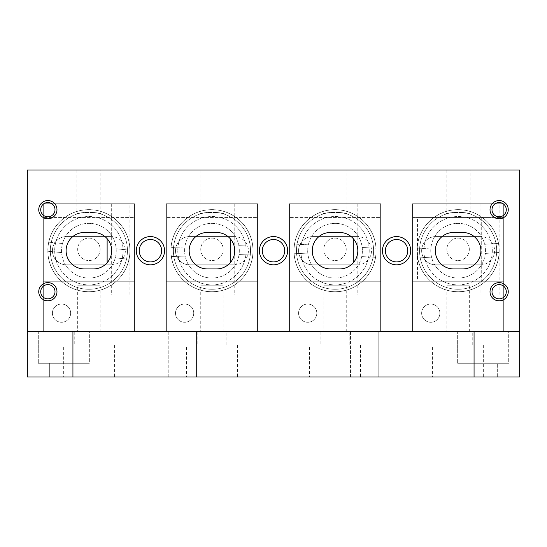 <?xml version="1.0" encoding="UTF-8"?>
<svg xmlns="http://www.w3.org/2000/svg" width="547" height="547" viewBox="0 0 547 547"><rect width="100%" height="100%" fill="white"/><g stroke="black" fill="none" stroke-linecap="round" stroke-linejoin="round"><path stroke-width="0.41" stroke-dasharray="2.73 2.05" d="M262.293 250.711A11.207 11.207 0 0 0 273.5 261.917A11.207 11.207 0 0 0 284.707 250.711A11.207 11.207 0 0 0 273.5 239.497A11.207 11.207 0 0 0 262.293 250.711M139.218 250.711A11.207 11.207 0 0 0 150.425 261.917A11.207 11.207 0 0 0 161.632 250.711A11.207 11.207 0 0 0 150.425 239.497A11.207 11.207 0 0 0 139.218 250.711M385.368 250.711A11.207 11.207 0 0 0 396.575 261.917A11.207 11.207 0 0 0 407.782 250.711A11.207 11.207 0 0 0 396.575 239.497A11.207 11.207 0 0 0 385.368 250.711M376.11 250.711A41.073 41.073 0 0 0 335.037 209.638A41.073 41.073 0 0 0 293.965 250.711A41.073 41.073 0 0 0 335.037 291.777A41.073 41.073 0 0 0 376.11 250.711A41.073 41.073 0 0 1 335.037 291.777A41.073 41.073 0 0 1 293.965 250.711A41.073 41.073 0 0 1 335.037 209.638A41.073 41.073 0 0 1 376.11 250.711M300.85 250.711A34.188 34.188 0 0 0 352.131 280.317A34.188 34.188 0 0 0 352.131 221.104A34.188 34.188 0 0 0 300.85 250.711A34.188 34.188 0 0 0 352.131 280.317A34.188 34.188 0 0 0 352.131 221.104A34.188 34.188 0 0 0 300.85 250.711M129.96 250.711A41.073 41.073 0 0 0 88.888 209.638A41.073 41.073 0 0 0 47.815 250.711A41.073 41.073 0 0 0 88.888 291.777A41.073 41.073 0 0 0 129.96 250.711A41.073 41.073 0 0 1 88.888 291.777A41.073 41.073 0 0 1 47.815 250.711A41.073 41.073 0 0 1 88.888 209.638A41.073 41.073 0 0 1 129.96 250.711M54.7 250.711A34.188 34.188 0 0 0 105.981 280.317A34.188 34.188 0 0 0 105.981 221.104A34.188 34.188 0 0 0 54.7 250.711A34.188 34.188 0 0 0 105.981 280.317A34.188 34.188 0 0 0 105.981 221.104A34.188 34.188 0 0 0 54.7 250.711M253.035 250.711A41.073 41.073 0 0 0 211.962 209.638A41.073 41.073 0 0 0 170.89 250.711A41.073 41.073 0 0 0 211.962 291.777A41.073 41.073 0 0 0 253.035 250.711A41.073 41.073 0 0 1 211.962 291.777A41.073 41.073 0 0 1 170.89 250.711A41.073 41.073 0 0 1 211.962 209.638A41.073 41.073 0 0 1 253.035 250.711M177.775 250.711A34.188 34.188 0 0 0 229.056 280.317A34.188 34.188 0 0 0 229.056 221.104A34.188 34.188 0 0 0 177.775 250.711A34.188 34.188 0 0 0 229.056 280.317A34.188 34.188 0 0 0 229.056 221.104A34.188 34.188 0 0 0 177.775 250.711M499.185 250.711A41.073 41.073 0 0 0 458.112 209.638A41.073 41.073 0 0 0 417.04 250.711A41.073 41.073 0 0 0 458.112 291.777A41.073 41.073 0 0 0 499.185 250.711A41.073 41.073 0 0 1 458.112 291.777A41.073 41.073 0 0 1 417.04 250.711A41.073 41.073 0 0 1 458.112 209.638A41.073 41.073 0 0 1 499.185 250.711M423.925 250.711A34.188 34.188 0 0 0 475.206 280.317A34.188 34.188 0 0 0 475.206 221.104A34.188 34.188 0 0 0 423.925 250.711A34.188 34.188 0 0 0 475.206 280.317A34.188 34.188 0 0 0 475.206 221.104A34.188 34.188 0 0 0 423.925 250.711M200.017 170.028L223.908 170.028L200.017 170.028L200.017 214.048C199.272 211.976 224.653 211.976 223.908 214.048C224.653 211.976 199.272 211.976 200.017 214.048M446.167 170.028L470.058 170.028L446.167 170.028L446.167 214.048C445.422 211.976 470.803 211.976 470.058 214.048C470.803 211.976 445.422 211.976 446.167 214.048M323.092 170.028L346.983 170.028L323.092 170.028L323.092 214.048C322.347 211.976 347.728 211.976 346.983 214.048C347.728 211.976 322.347 211.976 323.092 214.048M76.942 170.028L100.833 170.028L76.942 170.028L76.942 214.048C76.197 211.976 101.578 211.976 100.833 214.048C101.578 211.976 76.197 211.976 76.942 214.048M168.202 331.393L168.202 376.972L196.462 376.972L168.202 376.972L196.462 376.972L168.202 376.972L168.202 331.393L196.462 331.393L168.202 331.393M350.538 331.393L350.538 376.972L378.797 376.972L350.538 376.972L378.797 376.972L350.538 376.972L350.538 331.393L378.797 331.393L350.538 331.393M309.513 376.972L360.562 376.972L309.513 376.972L309.513 345.068L360.562 345.068L309.513 345.068M320.904 345.068L349.171 345.068L320.904 345.068L320.904 331.393L349.171 331.393L320.904 331.393M63.363 376.972L114.412 376.972L63.363 376.972L63.363 345.068L114.412 345.068L63.363 345.068M74.754 345.068L103.021 345.068L74.754 345.068L74.754 331.393L103.021 331.393L74.754 331.393M186.438 376.972L237.487 376.972L186.438 376.972L186.438 345.068L237.487 345.068L186.438 345.068M197.829 345.068L226.096 345.068L197.829 345.068L197.829 331.393L226.096 331.393L197.829 331.393M432.588 376.972L483.637 376.972L432.588 376.972L432.588 345.068L483.637 345.068L432.588 345.068M443.979 345.068L472.246 345.068L443.979 345.068L443.979 331.393L472.246 331.393L443.979 331.393M491.992 291.736A7.145 7.145 0 0 0 499.137 298.874A7.145 7.145 0 0 0 506.283 291.736A7.145 7.145 0 0 0 499.137 284.59A7.145 7.145 0 0 0 491.992 291.736M40.717 209.686A7.145 7.145 0 0 0 47.862 216.824A7.145 7.145 0 0 0 55.008 209.686A7.145 7.145 0 0 0 47.862 202.54A7.145 7.145 0 0 0 40.717 209.686M491.992 209.686A7.145 7.145 0 0 0 499.137 216.824A7.145 7.145 0 0 0 506.283 209.686A7.145 7.145 0 0 0 499.137 202.54A7.145 7.145 0 0 0 491.992 209.686M40.717 291.736A7.145 7.145 0 0 0 47.862 298.874A7.145 7.145 0 0 0 55.008 291.736A7.145 7.145 0 0 0 47.862 284.59A7.145 7.145 0 0 0 40.717 291.736M250.519 250.711A38.557 38.557 0 0 1 211.962 289.267A38.557 38.557 0 0 1 173.406 250.711A38.557 38.557 0 0 1 211.962 212.147A38.557 38.557 0 0 1 250.519 250.711A38.557 38.557 0 0 0 211.962 212.147A38.557 38.557 0 0 0 173.406 250.711A38.557 38.557 0 0 0 211.962 289.267A38.557 38.557 0 0 0 250.519 250.711M496.669 250.711A38.557 38.557 0 0 1 458.112 289.267A38.557 38.557 0 0 1 419.556 250.711A38.557 38.557 0 0 1 458.112 212.147A38.557 38.557 0 0 1 496.669 250.711A38.557 38.557 0 0 0 458.112 212.147A38.557 38.557 0 0 0 419.556 250.711A38.557 38.557 0 0 0 458.112 289.267A38.557 38.557 0 0 0 496.669 250.711M373.594 250.711A38.557 38.557 0 0 1 335.037 289.267A38.557 38.557 0 0 1 296.481 250.711A38.557 38.557 0 0 1 335.037 212.147A38.557 38.557 0 0 1 373.594 250.711A38.557 38.557 0 0 0 335.037 212.147A38.557 38.557 0 0 0 296.481 250.711A38.557 38.557 0 0 0 335.037 289.267A38.557 38.557 0 0 0 373.594 250.711M127.444 250.711A38.557 38.557 0 0 1 88.888 289.267A38.557 38.557 0 0 1 50.331 250.711A38.557 38.557 0 0 1 88.888 212.147A38.557 38.557 0 0 1 127.444 250.711A38.557 38.557 0 0 0 88.888 212.147A38.557 38.557 0 0 0 50.331 250.711A38.557 38.557 0 0 0 88.888 289.267A38.557 38.557 0 0 0 127.444 250.711M89.346 363.297L38.29 363.297L89.346 363.297L38.29 363.297L89.346 363.297L89.346 331.393L38.29 331.393L38.29 363.297L38.29 331.393L89.346 331.393L38.29 331.393L89.346 331.393L89.346 363.297M49.688 363.297L77.947 363.297L49.688 363.297L49.688 376.972L77.947 376.972L49.688 376.972L77.947 376.972L49.688 376.972L49.688 363.297L77.947 363.297L49.688 363.297M508.71 363.297L457.654 363.297L508.71 363.297L457.654 363.297L508.71 363.297L508.71 331.393L457.654 331.393L457.654 363.297L457.654 331.393L508.71 331.393L457.654 331.393L508.71 331.393L508.71 363.297M469.052 363.297L497.312 363.297L469.052 363.297L469.052 376.972L497.312 376.972L469.052 376.972L497.312 376.972L469.052 376.972L469.052 363.297L497.312 363.297L469.052 363.297M27.35 331.393L519.65 331.393L519.65 170.028L27.35 170.028L519.65 170.028L27.35 170.028L27.35 331.393L27.35 170.028L27.35 331.393L72.936 331.393L72.936 376.972L474.064 376.972L474.064 331.393L519.65 331.393L27.35 331.393L519.65 331.393L519.65 170.028L519.65 331.393L27.35 331.393L27.35 376.972L72.936 376.972M519.65 376.972L474.064 376.972M474.064 331.393L72.936 331.393M446.906 331.393L469.319 331.393L446.906 331.393L446.906 285.808L469.319 285.808L446.906 285.808M421.648 313.157A9.114 9.114 0 0 0 435.323 321.055A9.114 9.114 0 0 0 435.323 305.26A9.114 9.114 0 0 0 421.648 313.157A9.114 9.114 0 0 1 430.762 304.043A9.114 9.114 0 0 1 439.877 313.157A9.114 9.114 0 0 1 430.762 322.272A9.114 9.114 0 0 1 421.648 313.157M480.451 264.837A14.133 14.133 0 0 0 494.577 250.711A14.133 14.133 0 0 0 480.451 236.577A14.133 14.133 0 0 1 494.577 250.711A14.133 14.133 0 0 1 480.451 264.837L435.774 264.837A14.133 14.133 0 0 1 421.648 250.711A14.133 14.133 0 0 1 435.774 236.577L480.451 236.577L435.774 236.577A14.133 14.133 0 0 0 421.648 250.711A14.133 14.133 0 0 0 435.774 264.837L480.451 264.837M412.527 203.757L412.527 331.393L503.698 331.393L503.698 203.757L412.527 203.757L412.527 331.393L503.698 331.393L503.698 203.757L412.527 203.757L412.527 294.922L412.527 217.432L503.698 217.432L412.527 217.432L412.527 203.757L503.698 203.757L503.698 294.922L412.527 294.922L503.698 294.922L503.698 203.757L412.527 203.757M323.831 331.393L346.244 331.393L323.831 331.393L323.831 285.808L346.244 285.808L323.831 285.808M298.573 313.157A9.114 9.114 0 0 0 312.248 321.055A9.114 9.114 0 0 0 312.248 305.26A9.114 9.114 0 0 0 298.573 313.157A9.114 9.114 0 0 1 307.688 304.043A9.114 9.114 0 0 1 316.802 313.157A9.114 9.114 0 0 1 307.688 322.272A9.114 9.114 0 0 1 298.573 313.157M357.376 264.837A14.133 14.133 0 0 0 371.502 250.711A14.133 14.133 0 0 0 357.376 236.577A14.133 14.133 0 0 1 371.502 250.711A14.133 14.133 0 0 1 357.376 264.837L312.699 264.837A14.133 14.133 0 0 1 298.573 250.711A14.133 14.133 0 0 1 312.699 236.577L357.376 236.577L312.699 236.577A14.133 14.133 0 0 0 298.573 250.711A14.133 14.133 0 0 0 312.699 264.837L357.376 264.837M289.452 217.432L289.452 203.757L380.623 203.757L289.452 203.757L289.452 331.393L380.623 331.393L380.623 203.757L289.452 203.757L289.452 331.393L380.623 331.393L380.623 203.757L289.452 203.757L289.452 294.922L289.452 217.432L289.452 281.247L380.623 281.247L380.623 217.432L289.452 217.432L380.623 217.432L380.623 203.757L380.623 294.922L289.452 294.922L380.623 294.922L380.623 281.247L289.452 281.247M200.756 331.393L223.169 331.393L200.756 331.393L200.756 285.808L223.169 285.808L200.756 285.808M175.498 313.157A9.114 9.114 0 0 0 189.173 321.055A9.114 9.114 0 0 0 189.173 305.26A9.114 9.114 0 0 0 175.498 313.157A9.114 9.114 0 0 1 184.612 304.043A9.114 9.114 0 0 1 193.727 313.157A9.114 9.114 0 0 1 184.612 322.272A9.114 9.114 0 0 1 175.498 313.157M234.301 264.837A14.133 14.133 0 0 0 248.427 250.711A14.133 14.133 0 0 0 234.301 236.577A14.133 14.133 0 0 1 248.427 250.711A14.133 14.133 0 0 1 234.301 264.837L189.624 264.837A14.133 14.133 0 0 1 175.498 250.711A14.133 14.133 0 0 1 189.624 236.577L234.301 236.577L189.624 236.577A14.133 14.133 0 0 0 175.498 250.711A14.133 14.133 0 0 0 189.624 264.837L234.301 264.837M166.377 217.432L166.377 203.757L257.548 203.757L166.377 203.757L166.377 331.393L257.548 331.393L257.548 203.757L166.377 203.757L166.377 331.393L257.548 331.393L257.548 203.757L166.377 203.757L166.377 294.922L166.377 217.432L166.377 281.247L257.548 281.247L257.548 217.432L166.377 217.432L257.548 217.432L257.548 203.757L257.548 294.922L166.377 294.922L257.548 294.922L257.548 281.247L166.377 281.247M77.681 331.393L100.094 331.393L77.681 331.393L77.681 285.808L100.094 285.808L77.681 285.808M52.423 313.157A9.114 9.114 0 0 0 66.098 321.055A9.114 9.114 0 0 0 66.098 305.26A9.114 9.114 0 0 0 52.423 313.157A9.114 9.114 0 0 1 61.537 304.043A9.114 9.114 0 0 1 70.652 313.157A9.114 9.114 0 0 1 61.537 322.272A9.114 9.114 0 0 1 52.423 313.157M111.226 264.837A14.133 14.133 0 0 0 125.352 250.711A14.133 14.133 0 0 0 111.226 236.577A14.133 14.133 0 0 1 125.352 250.711A14.133 14.133 0 0 1 111.226 264.837L66.549 264.837A14.133 14.133 0 0 1 52.423 250.711A14.133 14.133 0 0 1 66.549 236.577L111.226 236.577L66.549 236.577A14.133 14.133 0 0 0 52.423 250.711A14.133 14.133 0 0 0 66.549 264.837L111.226 264.837M43.302 217.432L43.302 203.757L134.473 203.757L43.302 203.757L43.302 331.393L134.473 331.393L134.473 203.757L43.302 203.757L43.302 331.393L134.473 331.393L134.473 203.757L43.302 203.757L43.302 294.922L43.302 217.432L43.302 281.247L134.473 281.247L134.473 217.432L43.302 217.432L134.473 217.432L134.473 203.757L134.473 294.922L43.302 294.922L134.473 294.922L134.473 281.247L43.302 281.247M412.527 281.247L503.698 281.247L412.527 281.247M469.319 249.343A11.207 11.207 0 0 1 458.112 260.55A11.207 11.207 0 0 1 446.906 249.343A11.207 11.207 0 0 1 458.112 238.13A11.207 11.207 0 0 1 469.319 249.343A11.207 11.207 0 0 0 458.112 238.13A11.207 11.207 0 0 0 446.906 249.343A11.207 11.207 0 0 0 458.112 260.55A11.207 11.207 0 0 0 469.319 249.343M499.137 203.757L480.902 203.757L499.137 203.757L499.137 294.922L480.902 294.922L499.137 294.922M346.244 249.343A11.207 11.207 0 0 1 335.037 260.55A11.207 11.207 0 0 1 323.831 249.343A11.207 11.207 0 0 1 335.037 238.13A11.207 11.207 0 0 1 346.244 249.343A11.207 11.207 0 0 0 335.037 238.13A11.207 11.207 0 0 0 323.831 249.343A11.207 11.207 0 0 0 335.037 260.55A11.207 11.207 0 0 0 346.244 249.343M376.062 203.757L357.827 203.757L376.062 203.757L376.062 294.922L357.827 294.922L376.062 294.922M223.169 249.343A11.207 11.207 0 0 1 211.962 260.55A11.207 11.207 0 0 1 200.756 249.343A11.207 11.207 0 0 1 211.962 238.13A11.207 11.207 0 0 1 223.169 249.343A11.207 11.207 0 0 0 211.962 238.13A11.207 11.207 0 0 0 200.756 249.343A11.207 11.207 0 0 0 211.962 260.55A11.207 11.207 0 0 0 223.169 249.343M252.987 203.757L234.752 203.757L252.987 203.757L252.987 294.922L234.752 294.922L252.987 294.922M100.094 249.343A11.207 11.207 0 0 1 88.888 260.55A11.207 11.207 0 0 1 77.681 249.343A11.207 11.207 0 0 1 88.888 238.13A11.207 11.207 0 0 1 100.094 249.343A11.207 11.207 0 0 0 88.888 238.13A11.207 11.207 0 0 0 77.681 249.343A11.207 11.207 0 0 0 88.888 260.55A11.207 11.207 0 0 0 100.094 249.343M129.912 203.757L111.677 203.757L129.912 203.757L129.912 294.922L111.677 294.922L129.912 294.922M417.744 258.034L431.521 257.097A27.35 27.35 0 0 1 430.899 247.996L417.129 248.94A41.025 41.025 0 0 0 417.744 258.034L431.521 257.097A27.35 27.35 0 0 0 485.326 253.418L499.096 252.475A41.025 41.025 0 0 0 498.481 243.381L484.704 244.324A27.35 27.35 0 0 1 485.326 253.418L499.096 252.475A41.025 41.025 0 0 1 417.744 258.034M430.899 247.996L417.129 248.94A41.025 41.025 0 0 1 498.481 243.381L484.704 244.324A27.35 27.35 0 0 0 430.899 247.996M417.183 253.507A41.025 41.025 0 0 0 480.998 284.755A41.025 41.025 0 0 0 476.157 213.863A41.025 41.025 0 0 0 417.183 253.507M430.824 252.57A27.35 27.35 0 0 1 470.14 226.143A27.35 27.35 0 0 1 473.374 273.404A27.35 27.35 0 0 1 430.824 252.57M294.088 253.227L307.879 253.911A27.35 27.35 0 0 1 308.33 244.81L294.546 244.119A41.025 41.025 0 0 0 294.088 253.227L307.879 253.911A27.35 27.35 0 0 0 361.745 256.611L375.529 257.295A41.025 41.025 0 0 0 375.987 248.194L362.196 247.504A27.35 27.35 0 0 1 361.745 256.611L375.529 257.295A41.025 41.025 0 0 1 294.088 253.227M308.33 244.81L294.546 244.119A41.025 41.025 0 0 1 375.987 248.194L362.196 247.504A27.35 27.35 0 0 0 308.33 244.81M294.06 248.659A41.025 41.025 0 0 0 353.752 287.216A41.025 41.025 0 0 0 357.3 216.25A41.025 41.025 0 0 0 294.06 248.659M307.722 249.343A27.35 27.35 0 0 1 349.882 227.737A27.35 27.35 0 0 1 347.509 275.045A27.35 27.35 0 0 1 307.722 249.343M171.355 256.536L185.153 256.105A27.35 27.35 0 0 1 184.865 246.998L171.067 247.429A41.025 41.025 0 0 0 171.355 256.536L185.153 256.105A27.35 27.35 0 0 0 239.06 254.423L252.858 253.993A41.025 41.025 0 0 0 252.57 244.878L238.772 245.309A27.35 27.35 0 0 1 239.06 254.423L252.858 253.993A41.025 41.025 0 0 1 171.355 256.536M184.865 246.998L171.067 247.429A41.025 41.025 0 0 1 252.57 244.878L238.772 245.309A27.35 27.35 0 0 0 184.865 246.998M170.958 251.989A41.025 41.025 0 0 0 233.576 285.575A41.025 41.025 0 0 0 231.354 214.554A41.025 41.025 0 0 0 170.958 251.989M184.626 251.565A27.35 27.35 0 0 1 224.892 226.608A27.35 27.35 0 0 1 226.369 273.958A27.35 27.35 0 0 1 184.626 251.565M47.869 251.251L61.606 252.605A27.35 27.35 0 0 1 62.495 243.531L48.758 242.177A41.025 41.025 0 0 0 47.869 251.251L61.606 252.605A27.35 27.35 0 0 0 115.28 257.883L129.017 259.237A41.025 41.025 0 0 0 129.906 250.164L116.169 248.81A27.35 27.35 0 0 1 115.28 257.883L129.017 259.237A41.025 41.025 0 0 1 47.869 251.251M62.495 243.531L48.758 242.177A41.025 41.025 0 0 1 129.906 250.164L116.169 248.81A27.35 27.35 0 0 0 62.495 243.531M48.061 246.69A41.025 41.025 0 0 0 105.824 288.078A41.025 41.025 0 0 0 112.778 217.357A41.025 41.025 0 0 0 48.061 246.69M61.667 248.03A27.35 27.35 0 0 1 104.819 228.475A27.35 27.35 0 0 1 100.176 275.62A27.35 27.35 0 0 1 61.667 248.03M417.45 217.432L481.264 217.432L417.45 217.432L417.45 281.247L481.264 281.247L417.45 281.247M481.264 217.432L481.264 281.247L481.264 217.432M353.273 262.772L353.273 238.649M230.198 262.772L230.198 238.649M107.123 262.772L107.123 238.649M339.598 268.939A18.236 18.236 0 0 0 357.827 250.711A18.236 18.236 0 0 0 339.598 232.475L330.477 232.475A18.236 18.236 0 0 0 312.248 250.711A18.236 18.236 0 0 0 330.477 268.939L339.598 268.939M93.448 268.939A18.236 18.236 0 0 0 111.677 250.711A18.236 18.236 0 0 0 93.448 232.475L84.327 232.475A18.236 18.236 0 0 0 66.098 250.711A18.236 18.236 0 0 0 84.327 268.939L93.448 268.939M216.523 268.939A18.236 18.236 0 0 0 234.752 250.711A18.236 18.236 0 0 0 216.523 232.475L207.402 232.475A18.236 18.236 0 0 0 189.173 250.711A18.236 18.236 0 0 0 207.402 268.939L216.523 268.939M462.673 268.939A18.236 18.236 0 0 0 480.902 250.711A18.236 18.236 0 0 0 462.673 232.475L453.552 232.475A18.236 18.236 0 0 0 435.323 250.711A18.236 18.236 0 0 0 453.552 268.939L462.673 268.939M259.367 250.711A14.133 14.133 0 0 0 280.563 262.943A14.133 14.133 0 0 0 280.563 238.471A14.133 14.133 0 0 0 259.367 250.711M136.292 250.711A14.133 14.133 0 0 0 157.488 262.943A14.133 14.133 0 0 0 157.488 238.471A14.133 14.133 0 0 0 136.292 250.711M382.442 250.711A14.133 14.133 0 0 0 403.638 262.943A14.133 14.133 0 0 0 403.638 238.471A14.133 14.133 0 0 0 382.442 250.711M490.023 291.736A9.114 9.114 0 0 0 503.698 299.626A9.114 9.114 0 0 0 503.698 283.838A9.114 9.114 0 0 0 490.023 291.736M38.748 209.686A9.114 9.114 0 0 0 52.423 217.576A9.114 9.114 0 0 0 52.423 201.788A9.114 9.114 0 0 0 38.748 209.686M490.023 209.686A9.114 9.114 0 0 0 503.698 217.576A9.114 9.114 0 0 0 503.698 201.788A9.114 9.114 0 0 0 490.023 209.686M38.748 291.736A9.114 9.114 0 0 0 52.423 299.626A9.114 9.114 0 0 0 52.423 283.838A9.114 9.114 0 0 0 38.748 291.736M223.908 214.048L223.908 170.028M470.058 214.048L470.058 170.028M346.983 214.048L346.983 170.028M100.833 214.048L100.833 170.028M196.462 376.972L196.462 331.393L196.462 376.972M378.797 376.972L378.797 331.393L378.797 376.972M360.562 345.068L360.562 376.972M114.412 345.068L114.412 376.972M237.487 345.068L237.487 376.972M483.637 345.068L483.637 376.972M226.096 345.068L226.096 331.393M472.246 345.068L472.246 331.393M349.171 345.068L349.171 331.393M103.021 345.068L103.021 331.393M77.947 376.972L77.947 363.297L77.947 376.972M497.312 376.972L497.312 363.297L497.312 376.972M469.319 285.808L469.319 331.393M346.244 285.808L346.244 331.393M223.169 285.808L223.169 331.393M100.094 285.808L100.094 331.393M480.902 203.757L480.902 294.922M357.827 203.757L357.827 294.922M234.752 203.757L234.752 294.922M111.677 203.757L111.677 294.922"/><path stroke-width="0.82" d="M262.293 250.711A11.207 11.207 0 0 1 273.5 239.497A11.207 11.207 0 0 1 284.707 250.711A11.207 11.207 0 0 1 273.5 261.917A11.207 11.207 0 0 1 262.293 250.711M139.218 250.711A11.207 11.207 0 0 1 150.425 239.497A11.207 11.207 0 0 1 161.632 250.711A11.207 11.207 0 0 1 150.425 261.917A11.207 11.207 0 0 1 139.218 250.711M385.368 250.711A11.207 11.207 0 0 1 396.575 239.497A11.207 11.207 0 0 1 407.782 250.711A11.207 11.207 0 0 1 396.575 261.917A11.207 11.207 0 0 1 385.368 250.711M491.992 291.736A7.145 7.145 0 0 1 499.137 284.59A7.145 7.145 0 0 1 506.283 291.736A7.145 7.145 0 0 1 499.137 298.874A7.145 7.145 0 0 1 491.992 291.736M40.717 209.686A7.145 7.145 0 0 1 47.862 202.54A7.145 7.145 0 0 1 55.008 209.686A7.145 7.145 0 0 1 47.862 216.824A7.145 7.145 0 0 1 40.717 209.686M491.992 209.686A7.145 7.145 0 0 1 499.137 202.54A7.145 7.145 0 0 1 506.283 209.686A7.145 7.145 0 0 1 499.137 216.824A7.145 7.145 0 0 1 491.992 209.686M40.717 291.736A7.145 7.145 0 0 1 47.862 284.59A7.145 7.145 0 0 1 55.008 291.736A7.145 7.145 0 0 1 47.862 298.874A7.145 7.145 0 0 1 40.717 291.736M72.936 331.393L27.35 331.393L27.35 376.972L72.936 376.972L72.936 331.393L474.064 331.393L474.064 376.972L519.65 376.972L519.65 331.393L474.064 331.393M27.35 331.393L27.35 170.028L519.65 170.028L519.65 376.972M474.064 376.972L72.936 376.972M353.273 238.649L353.273 262.772M230.198 238.649L230.198 262.772M107.123 238.649L107.123 262.772M339.598 232.475A18.236 18.236 0 0 1 357.827 250.711A18.236 18.236 0 0 1 339.598 268.939L330.477 268.939A18.236 18.236 0 0 1 312.248 250.711A18.236 18.236 0 0 1 330.477 232.475L339.598 232.475M93.448 232.475A18.236 18.236 0 0 1 111.677 250.711A18.236 18.236 0 0 1 93.448 268.939L84.327 268.939A18.236 18.236 0 0 1 66.098 250.711A18.236 18.236 0 0 1 84.327 232.475L93.448 232.475M216.523 232.475A18.236 18.236 0 0 1 234.752 250.711A18.236 18.236 0 0 1 216.523 268.939L207.402 268.939A18.236 18.236 0 0 1 189.173 250.711A18.236 18.236 0 0 1 207.402 232.475L216.523 232.475M462.673 232.475A18.236 18.236 0 0 1 480.902 250.711A18.236 18.236 0 0 1 462.673 268.939L453.552 268.939A18.236 18.236 0 0 1 435.323 250.711A18.236 18.236 0 0 1 453.552 232.475L462.673 232.475M259.367 250.711A14.133 14.133 0 0 1 273.5 236.577A14.133 14.133 0 0 1 287.633 250.711A14.133 14.133 0 0 1 273.5 264.837A14.133 14.133 0 0 1 259.367 250.711M136.292 250.711A14.133 14.133 0 0 1 150.425 236.577A14.133 14.133 0 0 1 164.558 250.711A14.133 14.133 0 0 1 150.425 264.837A14.133 14.133 0 0 1 136.292 250.711M382.442 250.711A14.133 14.133 0 0 1 396.575 236.577A14.133 14.133 0 0 1 410.708 250.711A14.133 14.133 0 0 1 396.575 264.837A14.133 14.133 0 0 1 382.442 250.711M490.023 291.736A9.114 9.114 0 0 1 499.137 282.614A9.114 9.114 0 0 1 508.252 291.736A9.114 9.114 0 0 1 499.137 300.85A9.114 9.114 0 0 1 490.023 291.736M38.748 209.686A9.114 9.114 0 0 1 47.862 200.564A9.114 9.114 0 0 1 56.977 209.686A9.114 9.114 0 0 1 47.862 218.8A9.114 9.114 0 0 1 38.748 209.686M490.023 209.686A9.114 9.114 0 0 1 499.137 200.564A9.114 9.114 0 0 1 508.252 209.686A9.114 9.114 0 0 1 499.137 218.8A9.114 9.114 0 0 1 490.023 209.686M38.748 291.736A9.114 9.114 0 0 1 47.862 282.614A9.114 9.114 0 0 1 56.977 291.736A9.114 9.114 0 0 1 47.862 300.85A9.114 9.114 0 0 1 38.748 291.736"/></g></svg>
